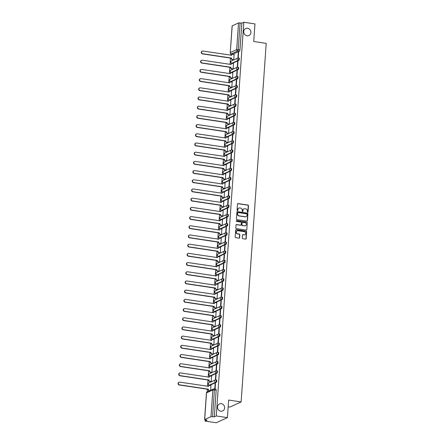 <?xml version="1.0" encoding="UTF-8"?>
<svg xmlns="http://www.w3.org/2000/svg" width="445" height="445" viewBox="0 0 445 445"><rect width="100%" height="100%" fill="white"/><g stroke="black" fill="none" stroke-linecap="round" stroke-linejoin="round"><path stroke-width="0.67" d="M247.626 212.22A0.417 0.378 65.4 0 0 248.043 211.87L248.471 205.724A0.595 0.54 65.4 0 0 247.96 205.062L238.069 203.576A0.595 0.54 65.4 0 0 237.48 204.071L237.052 210.218A0.417 0.378 65.4 0 0 237.608 210.657A0.417 0.378 65.4 0 0 237.819 210.335L237.875 209.539A1.897 1.736 65.4 0 1 239.76 207.954L240.589 208.076A1.897 1.736 65.4 0 1 242.219 210.19L242.163 210.986A0.417 0.378 65.4 0 0 242.72 211.425A0.417 0.378 65.4 0 0 242.931 211.102L242.987 210.307A1.897 1.736 65.4 0 1 244.872 208.722L245.696 208.844A1.897 1.736 65.4 0 1 247.325 210.963L247.27 211.759A0.417 0.378 65.4 0 0 247.626 212.22M247.709 212.22A0.417 0.378 65.4 0 0 247.815 211.976L248.249 205.824A0.595 0.54 65.4 0 0 247.737 205.167L237.847 203.677A0.595 0.54 65.4 0 0 237.68 203.677M237.485 210.685A0.417 0.378 65.4 0 0 237.597 210.435L237.875 209.539M242.597 211.453A0.417 0.378 65.4 0 0 242.709 211.208L242.987 210.307M221.326 403.676A3.866 3.532 65.4 0 0 219.452 403.932A3.866 3.532 65.4 0 0 217.538 407.932A3.866 3.532 65.4 0 0 220.798 411.224A3.866 3.532 65.4 0 0 222.667 410.969A3.866 3.532 65.4 0 0 224.586 406.969A3.866 3.532 65.4 0 0 221.326 403.676M247.576 28.241A3.866 3.532 65.4 0 0 245.707 28.497A3.866 3.532 65.4 0 0 243.788 32.496A3.866 3.532 65.4 0 0 247.047 35.784A3.866 3.532 65.4 0 0 248.922 35.528A3.866 3.532 65.4 0 0 250.841 31.528A3.866 3.532 65.4 0 0 247.576 28.241M242.297 238.042A0.595 0.54 65.4 0 0 242.803 238.704L245.579 239.121A0.595 0.54 65.4 0 0 246.168 238.626L246.647 231.795A0.595 0.54 65.4 0 0 246.141 231.133L236.245 229.648A0.595 0.54 65.4 0 0 235.655 230.143L235.177 236.968A0.595 0.54 65.4 0 0 235.689 237.63L239.043 238.136A0.595 0.54 65.4 0 0 239.633 237.641L239.833 234.715A0.595 0.54 65.4 0 0 239.327 234.053L237.663 233.803A1.585 1.452 65.4 0 1 237.113 230.816A1.585 1.452 65.4 0 1 237.88 230.71L244.394 231.689A1.585 1.452 65.4 0 1 244.945 234.682A1.585 1.452 65.4 0 1 244.177 234.788L243.092 234.621A0.595 0.54 65.4 0 0 242.503 235.116L242.297 238.042M243.81 22.25L254.952 23.924L253.722 41.496L266.21 43.371L241.134 401.946L228.647 400.072L227.423 417.638L216.281 415.964L243.81 22.25L241.83 23.157L240.094 22.895L238.231 49.601A1.207 0.423 98.6 0 1 237.697 50.986L231.372 53.878A1.207 0.423 98.6 0 1 231.278 53.895A1.207 0.423 98.6 0 1 231.161 53.823M246.841 221.12A0.595 0.54 65.4 0 0 247.431 220.625L247.904 213.795A0.595 0.54 65.4 0 0 247.398 213.133L237.508 211.648A0.595 0.54 65.4 0 0 236.918 212.143L236.44 218.973A0.595 0.54 65.4 0 0 236.946 219.635L246.841 221.12M247.275 222.795L246.803 229.626A0.595 0.54 65.4 0 1 246.207 230.121L236.317 228.63A0.595 0.54 65.4 0 1 235.811 227.974L236.011 225.048A0.595 0.54 65.4 0 1 236.601 224.553L240.617 225.153A0.595 0.54 65.4 0 0 241.207 224.658L241.34 222.722A0.595 0.54 65.4 0 0 240.834 222.061L236.657 221.432A0.417 0.378 65.4 0 1 236.512 220.648A0.417 0.378 65.4 0 1 236.712 220.62L246.769 222.133A0.595 0.54 65.4 0 1 247.275 222.795L246.803 229.626M227.423 417.638L216.242 422.75L205.101 421.076L205.184 419.88M230.794 53.706L230.688 55.208M230.482 58.095L230.043 64.403M229.843 67.29L229.403 73.603M229.197 76.49L228.758 82.798M228.558 85.685L228.113 91.998M227.912 94.885L227.473 101.193M227.267 104.08L226.828 110.388M226.627 113.275L226.182 119.588M225.982 122.475L225.543 128.783M225.337 131.67L224.897 137.983M224.697 140.87L224.258 147.178M224.052 150.065L223.613 156.379M223.412 159.266L222.967 165.573M222.767 168.46L222.328 174.774M222.122 177.661L221.682 183.969M221.482 186.856L221.037 193.163M220.837 196.05L220.397 202.364M220.197 205.251L219.752 211.559M219.552 214.446L219.112 220.759M218.907 223.646L218.467 229.954M218.267 232.841L217.822 239.154M217.622 242.041L217.182 248.349M216.976 251.236L216.537 257.549M216.337 260.436L215.892 266.744M215.691 269.631L215.252 275.939M215.052 278.826L214.607 285.139M214.407 288.026L213.967 294.334M213.761 297.221L213.322 303.534M213.122 306.421L212.677 312.729M212.476 315.616L212.037 321.93M211.831 324.817L211.392 331.125M211.191 334.011L210.752 340.325M210.546 343.206L210.107 349.52M209.907 352.407L209.462 358.714M209.261 361.601L208.822 367.915M208.616 370.802L208.177 377.11M207.976 379.997L207.531 386.31M207.331 389.197L207.142 391.906A1.207 1.207 0 0 0 206.452 392.913L204.589 419.618L207.081 420.169L205.101 421.076M228.179 406.791L229.959 407.058L241.134 401.946M216.281 415.964L214.301 416.87L210.997 416.642L204.589 419.618M241.83 23.157L239.966 49.862A1.207 0.423 98.6 0 1 239.432 51.247L233.108 54.14L231.372 53.878A1.207 1.101 65.4 0 1 230.338 52.527L236.662 49.634L238.531 22.929L240.094 22.895M232.201 25.821L230.249 52.616L232.118 25.905L238.531 22.929M233.447 59.819L233.781 59.708L234.081 54.435M238.286 52.51L237.914 57.817L238.247 57.666L238.62 52.36L238.286 52.51L238.609 52.56M237.641 61.71L237.274 67.017L237.608 66.861L237.98 61.555L237.641 61.71L237.964 61.76M232.802 69.02L233.136 68.908L233.436 63.635M237.001 70.905L236.629 76.212L236.963 76.062L237.335 70.755L237.001 70.905L237.319 70.955M232.162 78.214L232.496 78.103L232.791 72.83M236.356 80.106L235.984 85.412L236.323 85.256L236.69 79.95L236.356 80.106L236.679 80.156M231.517 87.409L231.851 87.303L232.151 82.03M235.711 89.3L235.344 94.607L235.678 94.457L236.05 89.15L235.711 89.3L236.034 89.35M230.877 96.61L231.205 96.498L231.506 91.225M235.071 98.501L234.699 103.807L235.032 103.652L235.405 98.345L235.071 98.501L235.394 98.545M230.232 105.804L230.566 105.699L230.866 100.42M234.426 107.696L234.053 113.002L234.393 112.846L234.76 107.545L234.426 107.696L234.749 107.746M229.587 115.005L229.92 114.893L230.221 109.62M233.786 116.896L233.414 122.197L233.747 122.047L234.12 116.74L233.786 116.896L234.103 116.94M228.947 124.2L229.275 124.088L229.576 118.815M233.141 126.091L232.768 131.397L233.102 131.242L233.475 125.935L233.141 126.091L233.464 126.141M228.302 133.4L228.635 133.289L228.936 128.015M232.496 135.286L232.129 140.592L232.462 140.442L232.835 135.135L232.496 135.286L232.818 135.336M227.656 142.595L227.99 142.483L228.291 137.21M231.856 144.486L231.483 149.793L231.817 149.637L232.19 144.33L231.856 144.486L232.173 144.536M227.017 151.795L227.351 151.684L227.645 146.411M231.211 153.681L230.838 158.987L231.178 158.837L231.545 153.531L231.211 153.681L231.534 153.731M226.371 160.99L226.705 160.879L227.006 155.605M230.566 162.881L230.198 168.188L230.532 168.032L230.905 162.725L230.566 162.881L230.888 162.926M225.732 170.185L226.06 170.079L226.36 164.806M229.926 172.076L229.553 177.383L229.887 177.232L230.26 171.926L229.926 172.076L230.249 172.126M225.087 179.385L225.42 179.274L225.721 174.001M229.281 181.276L228.908 186.583L229.247 186.427L229.614 181.121L229.281 181.276L229.603 181.321M224.441 188.58L224.775 188.469L225.075 183.195M228.641 190.471L228.268 195.778L228.602 195.622L228.975 190.321L228.641 190.471L228.958 190.521M223.802 197.78L224.13 197.669L224.43 192.396M227.996 199.672L227.623 204.973L227.962 204.822L228.33 199.516L227.996 199.672L228.318 199.716M223.156 206.975L223.49 206.864L223.791 201.591M227.351 208.866L226.983 214.173L227.317 214.017L227.69 208.711L227.351 208.866L227.673 208.916M222.517 216.175L222.845 216.064L223.145 210.791M226.711 218.061L226.338 223.368L226.672 223.218L227.045 217.911L226.711 218.061L227.028 218.111M221.871 225.37L222.205 225.259L222.5 219.986M226.066 227.262L225.693 232.568L226.032 232.412L226.399 227.106L226.066 227.262L226.388 227.312M221.226 234.571L221.56 234.459L221.86 229.186M225.42 236.456L225.053 241.763L225.387 241.613L225.76 236.306L225.42 236.456L225.743 236.506M220.587 243.765L220.915 243.654L221.215 238.381M224.781 245.657L224.408 250.963L224.742 250.808L225.114 245.501L224.781 245.657L225.103 245.701M219.941 252.96L220.275 252.855L220.575 247.581M224.135 254.852L223.768 260.158L224.102 260.008L224.475 254.701L224.135 254.852L224.458 254.902M219.296 262.161L219.63 262.049L219.93 256.776M223.496 264.052L223.123 269.358L223.457 269.203L223.829 263.896L223.496 264.052L223.813 264.096M218.656 271.355L218.99 271.244L219.285 265.971M222.85 273.247L222.478 278.553L222.817 278.398L223.184 273.096L222.85 273.247L223.173 273.297M218.011 280.556L218.345 280.445L218.645 275.171M222.205 282.447L221.838 287.748L222.172 287.598L222.544 282.291L222.205 282.447L222.528 282.492M217.371 289.751L217.7 289.639L218 284.366M221.566 291.642L221.193 296.949L221.527 296.793L221.899 291.486L221.566 291.642L221.883 291.692M216.726 298.951L217.06 298.84L217.36 293.567M220.92 300.837L220.548 306.143L220.887 305.993L221.254 300.686L220.92 300.837L221.243 300.887M216.081 308.146L216.415 308.035L216.715 302.761M220.281 310.037L219.908 315.344L220.242 315.188L220.614 309.881L220.281 310.037L220.598 310.087M215.441 317.346L215.769 317.235L216.07 311.962M219.635 319.232L219.263 324.539L219.596 324.388L219.969 319.082L219.635 319.232L219.958 319.282M214.796 326.541L215.13 326.43L215.43 321.156M218.99 328.432L218.623 333.739L218.957 333.583L219.329 328.276L218.99 328.432L219.313 328.477M214.151 335.736L214.484 335.63L214.785 330.357M218.35 337.627L217.978 342.934L218.311 342.784L218.684 337.477L218.35 337.627L218.667 337.677M213.511 344.936L213.845 344.825L214.14 339.552M217.705 346.827L217.332 352.134L217.672 351.978L218.039 346.672L217.705 346.827L218.028 346.872M212.866 354.131L213.2 354.02L213.5 348.747M217.06 356.022L216.693 361.329L217.027 361.173L217.399 355.872L217.06 356.022L217.383 356.072M212.226 363.331L212.554 363.22L212.855 357.947M216.42 365.223L216.047 370.524L216.381 370.374L216.754 365.067L216.42 365.223L216.743 365.267M211.581 372.526L211.915 372.415L212.215 367.142M215.775 374.417L215.402 379.724L215.742 379.568L216.109 374.262L215.775 374.417L216.098 374.468M210.936 381.727L211.269 381.615L211.57 376.342M215.135 383.612L214.763 388.919L215.096 388.769L215.469 383.462L215.135 383.612L215.452 383.662M210.663 390.293L210.924 385.537M216.448 379.991A1.207 0.423 -81.4 0 1 216.543 379.974A1.207 0.423 -81.4 0 1 216.798 381.098A1.207 0.423 -81.4 0 1 216.281 382.35L209.957 385.242L209.339 385.147A1.207 0.423 98.6 0 1 209.245 385.164A1.207 0.423 98.6 0 1 209.128 385.092M217.088 370.791A1.207 0.423 -81.4 0 1 217.188 370.774A1.207 0.423 -81.4 0 1 217.444 371.898A1.207 0.423 -81.4 0 1 216.926 373.149L210.602 376.042L209.984 375.947A1.207 0.423 98.6 0 1 209.884 375.964A1.207 0.423 98.6 0 1 209.773 375.897M217.733 361.596A1.207 0.423 -81.4 0 1 217.828 361.579A1.207 0.423 -81.4 0 1 218.083 362.703A1.207 0.423 -81.4 0 1 217.566 363.954L211.242 366.847L210.624 366.752A1.207 0.423 98.6 0 1 210.53 366.769A1.207 0.423 98.6 0 1 210.418 366.697M218.378 352.396A1.207 0.423 -81.4 0 1 218.473 352.379A1.207 0.423 -81.4 0 1 218.729 353.502A1.207 0.423 -81.4 0 1 218.211 354.754L211.887 357.647L211.269 357.558A1.207 0.423 98.6 0 1 211.175 357.569A1.207 0.423 98.6 0 1 211.058 357.502M219.018 343.201A1.207 0.423 -81.4 0 1 219.118 343.184A1.207 0.423 -81.4 0 1 219.374 344.308A1.207 0.423 -81.4 0 1 218.857 345.559L212.526 348.452L211.915 348.357A1.207 0.423 98.6 0 1 211.814 348.374A1.207 0.423 98.6 0 1 211.703 348.307M219.663 334A1.207 0.423 -81.4 0 1 219.758 333.989A1.207 0.423 -81.4 0 1 220.014 335.113A1.207 0.423 -81.4 0 1 219.496 336.359L213.172 339.251L212.554 339.162A1.207 0.423 98.6 0 1 212.46 339.179A1.207 0.423 98.6 0 1 212.348 339.107M220.303 324.805A1.207 0.423 -81.4 0 1 220.403 324.789A1.207 0.423 -81.4 0 1 220.659 325.912A1.207 0.423 -81.4 0 1 220.142 327.164L213.817 330.057L213.2 329.962A1.207 0.423 98.6 0 1 213.099 329.979A1.207 0.423 98.6 0 1 212.988 329.912M220.948 315.611A1.207 0.423 -81.4 0 1 221.048 315.594A1.207 0.423 -81.4 0 1 221.298 316.718A1.207 0.423 -81.4 0 1 220.781 317.969L214.457 320.856L213.845 320.767A1.207 0.423 98.6 0 1 213.745 320.784A1.207 0.423 98.6 0 1 213.633 320.712M221.593 306.41A1.207 0.423 -81.4 0 1 221.688 306.394A1.207 0.423 -81.4 0 1 221.944 307.517A1.207 0.423 -81.4 0 1 221.426 308.769L215.102 311.661L214.484 311.567A1.207 0.423 98.6 0 1 214.39 311.583A1.207 0.423 98.6 0 1 214.273 311.517M222.233 297.216A1.207 0.423 -81.4 0 1 222.333 297.199A1.207 0.423 -81.4 0 1 222.589 298.322A1.207 0.423 -81.4 0 1 222.072 299.574L215.742 302.466L215.13 302.372A1.207 0.423 98.6 0 1 215.03 302.389A1.207 0.423 98.6 0 1 214.918 302.316M222.878 288.015A1.207 0.423 -81.4 0 1 222.973 287.998A1.207 0.423 -81.4 0 1 223.229 289.122A1.207 0.423 -81.4 0 1 222.711 290.374L216.387 293.266L215.769 293.172A1.207 0.423 98.6 0 1 215.675 293.188A1.207 0.423 98.6 0 1 215.564 293.122M223.523 278.82A1.207 0.423 -81.4 0 1 223.618 278.804A1.207 0.423 -81.4 0 1 223.874 279.927A1.207 0.423 -81.4 0 1 223.357 281.179L217.032 284.071L216.415 283.977A1.207 0.423 98.6 0 1 216.32 283.993A1.207 0.423 98.6 0 1 216.203 283.927M224.163 269.62A1.207 0.423 -81.4 0 1 224.263 269.603A1.207 0.423 -81.4 0 1 224.519 270.732A1.207 0.423 -81.4 0 1 224.002 271.978L217.672 274.871L217.06 274.782A1.207 0.423 98.6 0 1 216.96 274.793A1.207 0.423 98.6 0 1 216.849 274.726M224.808 260.425A1.207 0.423 -81.4 0 1 224.903 260.408A1.207 0.423 -81.4 0 1 225.159 261.532A1.207 0.423 -81.4 0 1 224.642 262.784L218.317 265.676L217.7 265.582A1.207 0.423 98.6 0 1 217.605 265.598A1.207 0.423 98.6 0 1 217.488 265.531M225.448 251.225A1.207 0.423 -81.4 0 1 225.548 251.214A1.207 0.423 -81.4 0 1 225.804 252.337A1.207 0.423 -81.4 0 1 225.287 253.583L218.962 256.476L218.345 256.387A1.207 0.423 98.6 0 1 218.245 256.403A1.207 0.423 98.6 0 1 218.133 256.331M226.093 242.03A1.207 0.423 -81.4 0 1 226.194 242.013A1.207 0.423 -81.4 0 1 226.444 243.137A1.207 0.423 -81.4 0 1 225.927 244.388L219.602 247.281L218.985 247.186A1.207 0.423 98.6 0 1 218.89 247.203A1.207 0.423 98.6 0 1 218.779 247.136M226.739 232.835A1.207 0.423 -81.4 0 1 226.833 232.818A1.207 0.423 -81.4 0 1 227.089 233.942A1.207 0.423 -81.4 0 1 226.572 235.194L220.247 238.081L219.63 237.992A1.207 0.423 98.6 0 1 219.535 238.008A1.207 0.423 98.6 0 1 219.418 237.936M227.378 223.635A1.207 0.423 -81.4 0 1 227.478 223.618A1.207 0.423 -81.4 0 1 227.734 224.742A1.207 0.423 -81.4 0 1 227.217 225.993L220.887 228.886L220.275 228.791A1.207 0.423 98.6 0 1 220.175 228.808A1.207 0.423 98.6 0 1 220.064 228.741M228.024 214.44A1.207 0.423 -81.4 0 1 228.118 214.423A1.207 0.423 -81.4 0 1 228.374 215.547A1.207 0.423 -81.4 0 1 227.857 216.798L221.532 219.691L220.915 219.596A1.207 0.423 98.6 0 1 220.82 219.613A1.207 0.423 98.6 0 1 220.709 219.541M228.669 205.24A1.207 0.423 -81.4 0 1 228.763 205.223A1.207 0.423 -81.4 0 1 229.019 206.346A1.207 0.423 -81.4 0 1 228.502 207.598L222.177 210.491L221.56 210.402A1.207 0.423 98.6 0 1 221.46 210.413A1.207 0.423 98.6 0 1 221.349 210.346M229.309 196.045A1.207 0.423 -81.4 0 1 229.409 196.028A1.207 0.423 -81.4 0 1 229.665 197.152A1.207 0.423 -81.4 0 1 229.142 198.403L222.817 201.296L222.205 201.201A1.207 0.423 98.6 0 1 222.105 201.218A1.207 0.423 98.6 0 1 221.994 201.151M229.954 186.844A1.207 0.423 -81.4 0 1 230.048 186.828A1.207 0.423 -81.4 0 1 230.304 187.957A1.207 0.423 -81.4 0 1 229.787 189.203L223.462 192.095L222.845 192.006A1.207 0.423 98.6 0 1 222.75 192.018A1.207 0.423 98.6 0 1 222.634 191.951M230.593 177.65A1.207 0.423 -81.4 0 1 230.694 177.633A1.207 0.423 -81.4 0 1 230.949 178.757A1.207 0.423 -81.4 0 1 230.432 180.008L224.108 182.901L223.49 182.806A1.207 0.423 98.6 0 1 223.39 182.823A1.207 0.423 98.6 0 1 223.279 182.756M231.239 168.449A1.207 0.423 -81.4 0 1 231.333 168.438A1.207 0.423 -81.4 0 1 231.589 169.562A1.207 0.423 -81.4 0 1 231.072 170.808L224.747 173.7L224.13 173.611A1.207 0.423 98.6 0 1 224.035 173.628A1.207 0.423 98.6 0 1 223.924 173.556M231.884 159.254A1.207 0.423 -81.4 0 1 231.979 159.238A1.207 0.423 -81.4 0 1 232.234 160.361A1.207 0.423 -81.4 0 1 231.717 161.613L225.393 164.505L224.775 164.411A1.207 0.423 98.6 0 1 224.681 164.428A1.207 0.423 98.6 0 1 224.564 164.361M232.524 150.06A1.207 0.423 -81.4 0 1 232.624 150.043A1.207 0.423 -81.4 0 1 232.88 151.167A1.207 0.423 -81.4 0 1 232.362 152.418L226.032 155.311L225.42 155.216A1.207 0.423 98.6 0 1 225.32 155.233A1.207 0.423 98.6 0 1 225.209 155.16M233.169 140.859A1.207 0.423 -81.4 0 1 233.263 140.843A1.207 0.423 -81.4 0 1 233.519 141.966A1.207 0.423 -81.4 0 1 233.002 143.218L226.677 146.11L226.06 146.016A1.207 0.423 98.6 0 1 225.965 146.032A1.207 0.423 98.6 0 1 225.854 145.966M233.809 131.664A1.207 0.423 -81.4 0 1 233.909 131.648A1.207 0.423 -81.4 0 1 234.165 132.771A1.207 0.423 -81.4 0 1 233.647 134.023L227.323 136.915L226.705 136.821A1.207 0.423 98.6 0 1 226.605 136.838A1.207 0.423 98.6 0 1 226.494 136.765M234.454 122.464A1.207 0.423 -81.4 0 1 234.554 122.447A1.207 0.423 -81.4 0 1 234.804 123.571A1.207 0.423 -81.4 0 1 234.287 124.823L227.962 127.715L227.351 127.626A1.207 0.423 98.6 0 1 227.25 127.637A1.207 0.423 98.6 0 1 227.139 127.57M235.099 113.269A1.207 0.423 -81.4 0 1 235.194 113.252A1.207 0.423 -81.4 0 1 235.45 114.376A1.207 0.423 -81.4 0 1 234.932 115.628L228.608 118.52L227.99 118.426A1.207 0.423 98.6 0 1 227.896 118.442A1.207 0.423 98.6 0 1 227.779 118.376M235.739 104.069A1.207 0.423 -81.4 0 1 235.839 104.058A1.207 0.423 -81.4 0 1 236.095 105.181A1.207 0.423 -81.4 0 1 235.577 106.427L229.253 109.32L228.635 109.231A1.207 0.423 98.6 0 1 228.535 109.248A1.207 0.423 98.6 0 1 228.424 109.175M236.384 94.874A1.207 0.423 -81.4 0 1 236.479 94.857A1.207 0.423 -81.4 0 1 236.734 95.981A1.207 0.423 -81.4 0 1 236.217 97.233L229.893 100.125L229.275 100.03A1.207 0.423 98.6 0 1 229.181 100.047A1.207 0.423 98.6 0 1 229.069 99.98M237.029 85.674A1.207 0.423 -81.4 0 1 237.124 85.663A1.207 0.423 -81.4 0 1 237.38 86.786A1.207 0.423 -81.4 0 1 236.862 88.032L230.538 90.925L229.92 90.836A1.207 0.423 98.6 0 1 229.826 90.852A1.207 0.423 98.6 0 1 229.709 90.78M237.669 76.479A1.207 0.423 -81.4 0 1 237.769 76.462A1.207 0.423 -81.4 0 1 238.025 77.586A1.207 0.423 -81.4 0 1 237.508 78.837L231.178 81.73L230.566 81.635A1.207 0.423 98.6 0 1 230.465 81.652A1.207 0.423 98.6 0 1 230.354 81.585M238.314 67.284A1.207 0.423 -81.4 0 1 238.409 67.267A1.207 0.423 -81.4 0 1 238.665 68.391A1.207 0.423 -81.4 0 1 238.147 69.642L231.823 72.535L231.205 72.44A1.207 0.423 98.6 0 1 231.111 72.457A1.207 0.423 98.6 0 1 230.994 72.385M238.954 58.084A1.207 0.423 -81.4 0 1 239.054 58.067A1.207 0.423 -81.4 0 1 239.31 59.191A1.207 0.423 -81.4 0 1 238.793 60.442L232.468 63.335L231.851 63.24A1.207 0.423 98.6 0 1 231.75 63.257A1.207 0.423 98.6 0 1 231.639 63.19M214.301 416.87L216.17 390.159A1.207 0.423 -81.4 0 0 215.903 389.169A1.207 0.423 -81.4 0 0 215.803 389.186M243.843 208.9A1.897 1.736 65.4 0 0 242.764 210.413M238.737 208.132A1.897 1.736 65.4 0 0 237.652 209.639M247.008 221.12A0.595 0.54 65.4 0 0 247.203 220.726L247.681 213.9A0.595 0.54 65.4 0 0 247.175 213.238L237.28 211.748A0.595 0.54 65.4 0 0 237.113 211.753M247.092 214.318A0.417 0.378 65.4 0 0 246.736 213.856L238.053 212.549A0.417 0.378 65.4 0 0 237.641 212.894L237.58 213.734A1.897 1.736 65.4 0 0 239.21 215.853L245.145 216.743A1.897 1.736 65.4 0 0 247.036 215.158L247.092 214.318M237.752 212.649A0.417 0.378 65.4 0 0 237.419 212.999L237.641 212.894M245.952 216.665A1.897 1.736 65.4 0 1 244.922 216.849L238.987 215.953A1.897 1.736 65.4 0 1 237.357 213.839L237.419 212.999M246.38 230.121A0.595 0.54 65.4 0 0 246.575 229.726M240.784 225.153A0.595 0.54 65.4 0 1 240.389 225.259L236.378 224.653A0.595 0.54 65.4 0 0 236.212 224.658M247.053 222.901A0.595 0.54 65.4 0 0 246.547 222.239L236.49 220.726A0.417 0.378 65.4 0 0 236.406 220.72M244.778 225.782A1.585 1.452 65.4 0 0 246.33 224.035A1.585 1.452 65.4 0 0 244.995 222.684L242.697 222.339A0.595 0.54 65.4 0 0 242.108 222.839L241.974 224.775A0.595 0.54 65.4 0 0 242.486 225.437L244.555 225.882A1.585 1.452 65.4 0 0 245.434 225.721M242.308 222.444A0.595 0.54 65.4 0 0 241.885 222.939L242.108 222.839M244.555 225.882L242.258 225.537A0.595 0.54 65.4 0 1 241.752 224.875L241.885 222.939M244.828 234.726A1.585 1.452 65.4 0 1 243.955 234.888L242.864 234.726A0.595 0.54 65.4 0 0 242.697 234.726M237.001 230.872A1.585 1.452 65.4 0 0 237.441 233.909L237.663 233.803M239.21 238.131A0.595 0.54 65.4 0 0 239.41 237.741L239.61 234.821A0.595 0.54 65.4 0 0 239.104 234.159L237.441 233.909M245.751 239.115A0.595 0.54 65.4 0 0 245.946 238.726L246.424 231.895A0.595 0.54 65.4 0 0 245.918 231.233L236.022 229.748A0.595 0.54 65.4 0 0 235.856 229.748M233.514 59.83L232.296 59.647A1.207 1.101 -114.6 0 1 231.255 58.301L231.545 58.167A1.207 1.101 65.4 0 0 232.585 59.513L233.781 59.691M234.148 54.446L232.952 54.268A1.207 1.101 65.4 0 0 231.75 55.275L202.909 51.03A1.391 1.268 65.4 0 0 201.546 52.56A1.391 1.268 65.4 0 0 202.72 53.739L231.55 58.078M231.261 58.212L202.431 53.873A1.391 1.268 -114.6 0 1 201.947 51.253L202.236 51.119M231.467 55.325A1.207 1.101 -114.6 0 1 232.073 54.479L232.368 54.346M232.874 69.025L231.65 68.842A1.207 1.101 -114.6 0 1 230.61 67.495L230.905 67.362A1.207 1.101 65.4 0 0 231.94 68.708L233.136 68.892M233.503 63.646L232.307 63.463A1.207 1.101 65.4 0 0 231.105 64.475L202.264 60.225A1.391 1.268 65.4 0 0 200.901 61.755A1.391 1.268 65.4 0 0 202.075 62.94L230.911 67.273M230.621 67.406L201.785 63.073A1.391 1.268 -114.6 0 1 201.301 60.453L201.591 60.32M230.821 64.519A1.207 1.101 -114.6 0 1 231.433 63.674L231.723 63.546M232.229 78.225L231.005 78.042A1.207 1.101 -114.6 0 1 229.97 76.696L230.26 76.562A1.207 1.101 65.4 0 0 231.3 77.908L232.496 78.086M232.863 72.841L231.661 72.663A1.207 1.101 65.4 0 0 230.46 73.67L201.624 69.426A1.391 1.268 65.4 0 0 200.261 70.95A1.391 1.268 65.4 0 0 201.435 72.135L230.265 76.473M229.976 76.607L201.14 72.268A1.391 1.268 -114.6 0 1 200.656 69.648L200.951 69.515M230.182 73.72A1.207 1.101 -114.6 0 1 230.788 72.874L231.077 72.741M231.584 87.42L230.365 87.237A1.207 1.101 -114.6 0 1 229.325 85.891L229.614 85.757A1.207 1.101 65.4 0 0 230.655 87.103L231.851 87.287M232.218 82.036L231.022 81.858A1.207 1.101 65.4 0 0 229.82 82.87L200.979 78.62A1.391 1.268 65.4 0 0 199.616 80.15A1.391 1.268 65.4 0 0 200.79 81.335L229.626 85.668M229.331 85.802L200.5 81.463A1.391 1.268 -114.6 0 1 200.016 78.843L200.306 78.715M229.537 82.915A1.207 1.101 -114.6 0 1 230.143 82.069L230.438 81.936M230.944 96.621L229.72 96.437A1.207 1.101 -114.6 0 1 228.686 95.085L228.975 94.957A1.207 1.101 65.4 0 0 230.009 96.304L231.211 96.482M231.572 91.236L230.377 91.058A1.207 1.101 65.4 0 0 229.175 92.065L200.333 87.815A1.391 1.268 65.4 0 0 198.976 89.345A1.391 1.268 65.4 0 0 200.144 90.53L228.98 94.868M228.691 95.002L199.855 90.663A1.391 1.268 -114.6 0 1 199.371 88.043L199.66 87.91M228.897 92.115A1.207 1.101 -114.6 0 1 229.503 91.27L229.792 91.136M230.299 105.815L229.075 105.632A1.207 1.101 -114.6 0 1 228.04 104.286L228.33 104.152A1.207 1.101 65.4 0 0 229.37 105.498L230.566 105.682M230.933 100.431L229.737 100.253A1.207 1.101 65.4 0 0 228.53 101.265L199.694 97.016A1.391 1.268 65.4 0 0 198.331 98.545A1.391 1.268 65.4 0 0 199.505 99.725L228.335 104.063M228.046 104.197L199.21 99.858A1.391 1.268 -114.6 0 1 198.731 97.238L199.021 97.105M228.252 101.31A1.207 1.101 -114.6 0 1 228.858 100.464L229.147 100.331M229.659 115.016L228.435 114.832A1.207 1.101 -114.6 0 1 227.395 113.481L227.69 113.347A1.207 1.101 65.4 0 0 228.724 114.699L229.92 114.877M230.288 109.631L229.092 109.448A1.207 1.101 65.4 0 0 227.89 110.46L199.048 106.21A1.391 1.268 65.4 0 0 197.686 107.74A1.391 1.268 65.4 0 0 198.859 108.925L227.695 113.264M227.401 113.392L198.57 109.058A1.391 1.268 -114.6 0 1 198.086 106.438L198.375 106.305M227.606 110.51A1.207 1.101 -114.6 0 1 228.218 109.665L228.508 109.531M229.014 124.211L227.79 124.027A1.207 1.101 -114.6 0 1 226.755 122.681L227.045 122.547A1.207 1.101 65.4 0 0 228.079 123.894L229.281 124.077M229.648 118.826L228.446 118.648A1.207 1.101 65.4 0 0 227.245 119.661L198.409 115.411A1.391 1.268 65.4 0 0 197.046 116.94A1.391 1.268 65.4 0 0 198.214 118.12L227.05 122.458M226.761 122.592L197.925 118.253A1.391 1.268 -114.6 0 1 197.441 115.633L197.736 115.5M226.967 119.705A1.207 1.101 -114.6 0 1 227.573 118.86L227.862 118.726M228.368 133.411L227.15 133.222A1.207 1.101 -114.6 0 1 226.11 131.876L226.399 131.742A1.207 1.101 65.4 0 0 227.44 133.094L228.635 133.272M229.003 128.026L227.807 127.843A1.207 1.101 65.4 0 0 226.605 128.855L197.764 124.606A1.391 1.268 65.4 0 0 196.401 126.135A1.391 1.268 65.4 0 0 197.574 127.32L226.405 131.653M226.116 131.787L197.285 127.454A1.391 1.268 -114.6 0 1 196.801 124.834L197.09 124.7M226.321 128.9A1.207 1.101 -114.6 0 1 226.928 128.06L227.223 127.926M227.729 142.606L226.505 142.422A1.207 1.101 -114.6 0 1 225.465 141.076L225.76 140.943A1.207 1.101 65.4 0 0 226.794 142.289L227.99 142.467M228.357 137.221L227.161 137.043A1.207 1.101 65.4 0 0 225.96 138.05L197.118 133.806A1.391 1.268 65.4 0 0 195.761 135.336A1.391 1.268 65.4 0 0 196.929 136.515L225.765 140.854M225.476 140.987L196.64 136.648A1.391 1.268 -114.6 0 1 196.156 134.028L196.445 133.895M225.676 138.1A1.207 1.101 -114.6 0 1 226.288 137.255L226.577 137.121M227.084 151.801L225.86 151.617A1.207 1.101 -114.6 0 1 224.825 150.271L225.114 150.137A1.207 1.101 65.4 0 0 226.155 151.484L227.351 151.667M227.718 146.422L226.522 146.238A1.207 1.101 65.4 0 0 225.315 147.251L196.479 143.001A1.391 1.268 65.4 0 0 195.116 144.53A1.391 1.268 65.4 0 0 196.29 145.715L225.12 150.048M224.831 150.182L195.995 145.849A1.391 1.268 -114.6 0 1 195.511 143.229L195.806 143.095M225.037 147.295A1.207 1.101 -114.6 0 1 225.643 146.45L225.932 146.322M226.444 161.001L225.22 160.817A1.207 1.101 -114.6 0 1 224.18 159.471L224.469 159.338A1.207 1.101 65.4 0 0 225.509 160.684L226.705 160.862M227.072 155.617L225.876 155.439A1.207 1.101 65.4 0 0 224.675 156.445L195.833 152.201A1.391 1.268 65.4 0 0 194.471 153.725A1.391 1.268 65.4 0 0 195.644 154.91L224.48 159.249M224.185 159.382L195.355 155.044A1.391 1.268 -114.6 0 1 194.871 152.424L195.16 152.29M224.391 156.495A1.207 1.101 -114.6 0 1 225.003 155.65L225.292 155.516M225.799 170.196L224.575 170.012A1.207 1.101 -114.6 0 1 223.54 168.666L223.829 168.533A1.207 1.101 65.4 0 0 224.864 169.879L226.066 170.062M226.433 164.811L225.231 164.633A1.207 1.101 65.4 0 0 224.03 165.646L195.188 161.396A1.391 1.268 65.4 0 0 193.831 162.926A1.391 1.268 65.4 0 0 194.999 164.11L223.835 168.444M223.546 168.577L194.71 164.238A1.391 1.268 -114.6 0 1 194.226 161.618L194.515 161.49M223.752 165.69A1.207 1.101 -114.6 0 1 224.358 164.845L224.647 164.711M225.153 179.396L223.93 179.213A1.207 1.101 -114.6 0 1 222.895 177.861L223.184 177.733A1.207 1.101 65.4 0 0 224.224 179.079L225.42 179.257M225.787 174.012L224.591 173.828A1.207 1.101 65.4 0 0 223.39 174.84L194.548 170.591A1.391 1.268 65.4 0 0 193.186 172.12A1.391 1.268 65.4 0 0 194.359 173.305L223.19 177.644M222.901 177.778L194.065 173.439A1.391 1.268 -114.6 0 1 193.586 170.819L193.875 170.685M223.106 174.891A1.207 1.101 -114.6 0 1 223.713 174.045L224.007 173.912M224.514 188.591L223.29 188.407A1.207 1.101 -114.6 0 1 222.25 187.061L222.544 186.928A1.207 1.101 65.4 0 0 223.579 188.274L224.775 188.458M225.142 183.207L223.946 183.029A1.207 1.101 65.4 0 0 222.745 184.041L193.903 179.791A1.391 1.268 65.4 0 0 192.54 181.321A1.391 1.268 65.4 0 0 193.714 182.5L222.55 186.839M222.255 186.972L193.425 182.634A1.391 1.268 -114.6 0 1 192.941 180.014L193.23 179.88M222.461 184.085A1.207 1.101 -114.6 0 1 223.073 183.24L223.362 183.106M223.868 197.791L222.645 197.608A1.207 1.101 -114.6 0 1 221.61 196.256L221.899 196.123A1.207 1.101 65.4 0 0 222.934 197.474L224.135 197.652M224.503 192.407L223.301 192.223A1.207 1.101 65.4 0 0 222.1 193.236L193.263 188.986A1.391 1.268 65.4 0 0 191.901 190.516A1.391 1.268 65.4 0 0 193.069 191.7L221.905 196.039M221.616 196.167L192.78 191.834A1.391 1.268 -114.6 0 1 192.296 189.214L192.59 189.081M221.821 193.286A1.207 1.101 -114.6 0 1 222.428 192.44L222.717 192.307M223.223 206.986L222.005 206.803A1.207 1.101 -114.6 0 1 220.965 205.457L221.254 205.323A1.207 1.101 65.4 0 0 222.294 206.669L223.49 206.853M223.857 201.602L222.661 201.424A1.207 1.101 65.4 0 0 221.46 202.436L192.618 198.186A1.391 1.268 65.4 0 0 191.255 199.716A1.391 1.268 65.4 0 0 192.429 200.895L221.26 205.234M220.97 205.368L192.14 201.029A1.391 1.268 -114.6 0 1 191.656 198.409L191.945 198.275M221.176 202.481A1.207 1.101 -114.6 0 1 221.782 201.635L222.077 201.502M222.583 216.187L221.36 215.997A1.207 1.101 -114.6 0 1 220.325 214.651L220.614 214.518A1.207 1.101 65.4 0 0 221.649 215.869L222.845 216.047M223.212 210.802L222.016 210.619A1.207 1.101 65.4 0 0 220.815 211.631L191.973 207.381A1.391 1.268 65.4 0 0 190.616 208.911A1.391 1.268 65.4 0 0 191.784 210.096L220.62 214.429M220.331 214.562L191.495 210.229A1.391 1.268 -114.6 0 1 191.011 207.609L191.3 207.476M220.531 211.675A1.207 1.101 -114.6 0 1 221.143 210.835L221.432 210.702M221.938 225.381L220.714 225.198A1.207 1.101 -114.6 0 1 219.68 223.852L219.969 223.718A1.207 1.101 65.4 0 0 221.009 225.064L222.205 225.242M222.572 219.997L221.376 219.819A1.207 1.101 65.4 0 0 220.169 220.826L191.333 216.582A1.391 1.268 65.4 0 0 189.97 218.111A1.391 1.268 65.4 0 0 191.144 219.29L219.975 223.629M219.685 223.763L190.849 219.424A1.391 1.268 -114.6 0 1 190.371 216.804L190.66 216.671M219.891 220.876A1.207 1.101 -114.6 0 1 220.498 220.03L220.787 219.897M221.298 234.576L220.075 234.393A1.207 1.101 -114.6 0 1 219.035 233.047L219.329 232.913A1.207 1.101 65.4 0 0 220.364 234.259L221.56 234.443M221.927 229.197L220.731 229.014A1.207 1.101 65.4 0 0 219.53 230.026L190.688 225.776A1.391 1.268 65.4 0 0 189.325 227.306A1.391 1.268 65.4 0 0 190.499 228.491L219.335 232.824M219.04 232.958L190.21 228.624A1.391 1.268 -114.6 0 1 189.726 225.999L190.015 225.871M219.246 230.071A1.207 1.101 -114.6 0 1 219.858 229.225L220.147 229.097M220.653 243.777L219.43 243.593A1.207 1.101 -114.6 0 1 218.395 242.247L218.684 242.113A1.207 1.101 65.4 0 0 219.719 243.46L220.92 243.638M221.287 238.392L220.086 238.214A1.207 1.101 65.4 0 0 218.884 239.221L190.043 234.977A1.391 1.268 65.4 0 0 188.686 236.501A1.391 1.268 65.4 0 0 189.854 237.686L218.69 242.024M218.4 242.158L189.564 237.819A1.391 1.268 -114.6 0 1 189.081 235.199L189.375 235.066M218.606 239.271A1.207 1.101 -114.6 0 1 219.213 238.425L219.502 238.292M220.008 252.971L218.79 252.788A1.207 1.101 -114.6 0 1 217.75 251.442L218.039 251.308A1.207 1.101 65.4 0 0 219.079 252.654L220.275 252.838M220.642 247.587L219.446 247.409A1.207 1.101 65.4 0 0 218.245 248.421L189.403 244.172A1.391 1.268 65.4 0 0 188.04 245.701A1.391 1.268 65.4 0 0 189.214 246.88L218.044 251.219M217.755 251.353L188.925 247.014A1.391 1.268 -114.6 0 1 188.441 244.394L188.73 244.261M217.961 248.466A1.207 1.101 -114.6 0 1 218.567 247.62L218.862 247.487M219.368 262.172L218.145 261.988A1.207 1.101 -114.6 0 1 217.104 260.637L217.399 260.509A1.207 1.101 65.4 0 0 218.434 261.855L219.63 262.033M219.997 256.787L218.801 256.604A1.207 1.101 65.4 0 0 217.599 257.616L188.758 253.366A1.391 1.268 65.4 0 0 187.395 254.896A1.391 1.268 65.4 0 0 188.569 256.081L217.405 260.42M217.115 260.553L188.28 256.214A1.391 1.268 -114.6 0 1 187.796 253.594L188.085 253.461M217.316 257.666A1.207 1.101 -114.6 0 1 217.928 256.821L218.217 256.687M218.723 271.367L217.499 271.183A1.207 1.101 -114.6 0 1 216.465 269.837L216.754 269.703A1.207 1.101 65.4 0 0 217.794 271.05L218.99 271.233M219.357 265.982L218.156 265.804A1.207 1.101 65.4 0 0 216.954 266.816L188.118 262.567A1.391 1.268 65.4 0 0 186.755 264.096A1.391 1.268 65.4 0 0 187.923 265.276L216.76 269.614M216.47 269.748L187.634 265.409A1.391 1.268 -114.6 0 1 187.15 262.789L187.445 262.656M216.676 266.861A1.207 1.101 -114.6 0 1 217.282 266.015L217.572 265.882M218.078 280.567L216.86 280.383A1.207 1.101 -114.6 0 1 215.819 279.032L216.109 278.898A1.207 1.101 65.4 0 0 217.149 280.25L218.345 280.428M218.712 275.182L217.516 274.999A1.207 1.101 65.4 0 0 216.315 276.011L187.473 271.762A1.391 1.268 65.4 0 0 186.11 273.291A1.391 1.268 65.4 0 0 187.284 274.476L216.12 278.815M215.825 278.943L186.995 274.61A1.391 1.268 -114.6 0 1 186.511 271.99L186.8 271.856M216.031 276.061A1.207 1.101 -114.6 0 1 216.637 275.216L216.932 275.082M217.438 289.762L216.214 289.578A1.207 1.101 -114.6 0 1 215.18 288.232L215.469 288.099A1.207 1.101 65.4 0 0 216.504 289.445L217.7 289.623M218.067 284.377L216.871 284.199A1.207 1.101 65.4 0 0 215.669 285.212L186.828 280.962A1.391 1.268 65.4 0 0 185.47 282.492A1.391 1.268 65.4 0 0 186.639 283.671L215.475 288.01M215.185 288.143L186.349 283.804A1.391 1.268 -114.6 0 1 185.865 281.184L186.155 281.051M215.386 285.256A1.207 1.101 -114.6 0 1 215.997 284.411L216.287 284.277M216.793 298.962L215.569 298.773A1.207 1.101 -114.6 0 1 214.535 297.427L214.824 297.293A1.207 1.101 65.4 0 0 215.864 298.645L217.06 298.823M217.427 293.578L216.231 293.394A1.207 1.101 65.4 0 0 215.024 294.406L186.188 290.157A1.391 1.268 65.4 0 0 184.825 291.686A1.391 1.268 65.4 0 0 185.999 292.871L214.829 297.204M214.54 297.338L185.704 293.005A1.391 1.268 -114.6 0 1 185.226 290.385L185.515 290.251M214.746 294.451A1.207 1.101 -114.6 0 1 215.352 293.611L215.641 293.478M216.153 308.157L214.929 307.973A1.207 1.101 -114.6 0 1 213.889 306.627L214.184 306.494A1.207 1.101 65.4 0 0 215.219 307.84L216.415 308.018M216.782 302.772L215.586 302.594A1.207 1.101 65.4 0 0 214.384 303.601L185.543 299.357A1.391 1.268 65.4 0 0 184.18 300.887A1.391 1.268 65.4 0 0 185.354 302.066L214.19 306.405M213.895 306.538L185.064 302.2A1.391 1.268 -114.6 0 1 184.58 299.58L184.87 299.446M214.101 303.651A1.207 1.101 -114.6 0 1 214.713 302.806L215.002 302.672M215.508 317.352L214.284 317.168A1.207 1.101 -114.6 0 1 213.25 315.822L213.539 315.689A1.207 1.101 65.4 0 0 214.573 317.035L215.775 317.218M216.142 311.973L214.941 311.789A1.207 1.101 65.4 0 0 213.739 312.802L184.898 308.552A1.391 1.268 65.4 0 0 183.54 310.082A1.391 1.268 65.4 0 0 184.708 311.266L213.544 315.6M213.255 315.733L184.419 311.394A1.391 1.268 -114.6 0 1 183.935 308.774L184.23 308.646M213.461 312.846A1.207 1.101 -114.6 0 1 214.067 312.001L214.357 311.873M214.863 326.552L213.644 326.369A1.207 1.101 -114.6 0 1 212.604 325.022L212.894 324.889A1.207 1.101 65.4 0 0 213.934 326.235L215.13 326.413M215.497 321.168L214.301 320.99A1.207 1.101 65.4 0 0 213.099 321.996L184.258 317.747A1.391 1.268 65.4 0 0 182.895 319.276A1.391 1.268 65.4 0 0 184.069 320.461L212.899 324.8M212.61 324.933L183.779 320.595A1.391 1.268 -114.6 0 1 183.296 317.975L183.585 317.841M212.816 322.047A1.207 1.101 -114.6 0 1 213.422 321.201L213.717 321.068M214.223 335.747L212.999 335.563A1.207 1.101 -114.6 0 1 211.959 334.217L212.254 334.084A1.207 1.101 65.4 0 0 213.288 335.43L214.484 335.613M214.852 330.362L213.656 330.184A1.207 1.101 65.4 0 0 212.454 331.197L183.613 326.947A1.391 1.268 65.4 0 0 182.25 328.477A1.391 1.268 65.4 0 0 183.423 329.656L212.259 333.995M211.97 334.128L183.134 329.79A1.391 1.268 -114.6 0 1 182.65 327.17L182.94 327.036M212.17 331.241A1.207 1.101 -114.6 0 1 212.782 330.396L213.072 330.262M213.578 344.947L212.354 344.764A1.207 1.101 -114.6 0 1 211.319 343.412L211.609 343.284A1.207 1.101 65.4 0 0 212.649 344.63L213.845 344.808M214.212 339.563L213.016 339.379A1.207 1.101 65.4 0 0 211.809 340.392L182.973 336.142A1.391 1.268 65.4 0 0 181.61 337.672A1.391 1.268 65.4 0 0 182.784 338.856L211.614 343.195M211.325 343.323L182.489 338.99A1.391 1.268 -114.6 0 1 182.005 336.37L182.3 336.236M211.531 340.442A1.207 1.101 -114.6 0 1 212.137 339.596L212.426 339.463M212.938 354.142L211.714 353.959A1.207 1.101 -114.6 0 1 210.674 352.612L210.963 352.479A1.207 1.101 65.4 0 0 212.004 353.825L213.2 354.009M213.567 348.758L212.371 348.58A1.207 1.101 65.4 0 0 211.169 349.592L182.328 345.342A1.391 1.268 65.4 0 0 180.965 346.872A1.391 1.268 65.4 0 0 182.138 348.051L210.975 352.39M210.68 352.523L181.849 348.185A1.391 1.268 -114.6 0 1 181.365 345.565L181.655 345.431M210.886 349.636A1.207 1.101 -114.6 0 1 211.492 348.791L211.787 348.657M212.293 363.343L211.069 363.159A1.207 1.101 -114.6 0 1 210.034 361.807L210.324 361.674A1.207 1.101 65.4 0 0 211.358 363.025L212.56 363.203M212.921 357.958L211.725 357.774A1.207 1.101 65.4 0 0 210.524 358.787L181.682 354.537A1.391 1.268 65.4 0 0 180.325 356.067A1.391 1.268 65.4 0 0 181.493 357.252L210.329 361.585M210.04 361.718L181.204 357.385A1.391 1.268 -114.6 0 1 180.72 354.765L181.009 354.632M210.246 358.831A1.207 1.101 -114.6 0 1 210.852 357.991L211.141 357.858M211.648 372.537L210.424 372.354A1.207 1.101 -114.6 0 1 209.389 371.008L209.678 370.874A1.207 1.101 65.4 0 0 210.719 372.22L211.915 372.398M212.282 367.153L211.086 366.975A1.207 1.101 65.4 0 0 209.884 367.982L181.043 363.737A1.391 1.268 65.4 0 0 179.68 365.267A1.391 1.268 65.4 0 0 180.854 366.446L209.684 370.785M209.395 370.919L180.559 366.58A1.391 1.268 -114.6 0 1 180.08 363.96L180.37 363.826M209.601 368.032A1.207 1.101 -114.6 0 1 210.207 367.186L210.496 367.053M211.008 381.732L209.784 381.549A1.207 1.101 -114.6 0 1 208.744 380.202L209.039 380.069A1.207 1.101 65.4 0 0 210.073 381.421L211.269 381.599M211.636 376.353L210.441 376.17A1.207 1.101 65.4 0 0 209.239 377.182L180.397 372.932A1.391 1.268 65.4 0 0 179.035 374.462A1.391 1.268 65.4 0 0 180.208 375.647L209.044 379.98M208.749 380.113L179.919 375.78A1.391 1.268 -114.6 0 1 179.435 373.16L179.724 373.027M208.955 377.226A1.207 1.101 -114.6 0 1 209.567 376.387L209.856 376.253M209.539 390.81L209.139 390.749A1.207 1.101 -114.6 0 1 208.104 389.403L208.393 389.269A1.207 1.101 65.4 0 0 209.428 390.615L209.829 390.677M210.997 385.548L209.795 385.37A1.207 1.101 65.4 0 0 208.594 386.377L179.758 382.133A1.391 1.268 65.4 0 0 178.395 383.662A1.391 1.268 65.4 0 0 179.563 384.842L208.399 389.18M208.11 389.314L179.274 384.975A1.391 1.268 -114.6 0 1 178.79 382.355L179.085 382.222M208.316 386.427A1.207 1.101 -114.6 0 1 208.922 385.581L209.211 385.448M210.997 416.642L212.866 389.937L206.541 392.829L204.672 419.535M239.432 51.247L237.697 50.986A1.207 1.101 65.4 0 1 236.662 49.634L239.966 49.862M216.281 382.35L215.664 382.255L209.339 385.147A1.207 1.101 -114.6 0 1 208.305 383.801A1.207 1.101 65.4 0 1 208.922 382.867A1.207 1.207 0 0 0 209.245 385.164L209.856 385.253M216.926 373.149L216.309 373.06L209.984 375.947A1.207 1.101 -114.6 0 1 208.944 374.601A1.207 1.101 65.4 0 1 209.562 373.672A1.207 1.207 0 0 0 209.884 375.964L210.502 376.058M217.566 363.954L216.954 363.86L210.624 366.752A1.207 1.101 -114.6 0 1 209.589 365.406A1.207 1.101 65.4 0 1 210.207 364.472A1.207 1.207 0 0 0 210.53 366.769L211.147 366.864M218.211 354.754L217.594 354.665L211.269 357.558A1.207 1.101 -114.6 0 1 210.235 356.206A1.207 1.101 65.4 0 1 210.852 355.277A1.207 1.207 0 0 0 211.175 357.569L211.787 357.663M218.857 345.559L218.239 345.465L211.915 348.357A1.207 1.101 -114.6 0 1 210.874 347.011A1.207 1.101 65.4 0 1 211.492 346.082A1.207 1.207 0 0 0 211.814 348.374L212.432 348.468M219.496 336.359L218.879 336.27L212.554 339.162A1.207 1.101 -114.6 0 1 211.52 337.811A1.207 1.101 65.4 0 1 212.137 336.882A1.207 1.207 0 0 0 212.46 339.179L213.077 339.268M220.142 327.164L219.524 327.069L213.2 329.962A1.207 1.101 -114.6 0 1 212.159 328.616A1.207 1.101 65.4 0 1 212.777 327.687A1.207 1.207 0 0 0 213.099 329.979L213.717 330.073M220.781 317.969L220.169 317.875L213.845 320.767A1.207 1.101 -114.6 0 1 212.805 319.421A1.207 1.101 65.4 0 1 213.422 318.486A1.207 1.207 0 0 0 213.745 320.784L214.362 320.873M221.426 308.769L220.809 308.674L214.484 311.567A1.207 1.101 -114.6 0 1 213.45 310.221A1.207 1.101 65.4 0 1 214.067 309.292A1.207 1.207 0 0 0 214.39 311.583L215.002 311.678M222.072 299.574L221.454 299.479L215.13 302.372A1.207 1.101 -114.6 0 1 214.09 301.026A1.207 1.101 65.4 0 1 214.707 300.091A1.207 1.207 0 0 0 215.03 302.389L215.647 302.478M222.711 290.374L222.1 290.285L215.769 293.172A1.207 1.101 -114.6 0 1 214.735 291.825A1.207 1.101 65.4 0 1 215.352 290.897A1.207 1.207 0 0 0 215.675 293.188L216.292 293.283M223.357 281.179L222.739 281.084L216.415 283.977A1.207 1.101 -114.6 0 1 215.38 282.631A1.207 1.101 65.4 0 1 215.992 281.696A1.207 1.207 0 0 0 216.32 283.993L216.932 284.088M224.002 271.978L223.384 271.889L217.06 274.782A1.207 1.101 -114.6 0 1 216.02 273.43A1.207 1.101 65.4 0 1 216.637 272.501A1.207 1.207 0 0 0 216.96 274.793L217.577 274.888M224.642 262.784L224.024 262.689L217.7 265.582A1.207 1.101 -114.6 0 1 216.665 264.235A1.207 1.101 65.4 0 1 217.282 263.307A1.207 1.207 0 0 0 217.605 265.598L218.217 265.693M225.287 253.583L224.669 253.494L218.345 256.387A1.207 1.101 -114.6 0 1 217.305 255.035A1.207 1.101 65.4 0 1 217.922 254.106A1.207 1.207 0 0 0 218.245 256.403L218.862 256.492M225.927 244.388L225.315 244.294L218.985 247.186A1.207 1.101 -114.6 0 1 217.95 245.84A1.207 1.101 65.4 0 1 218.567 244.911A1.207 1.207 0 0 0 218.89 247.203L219.507 247.298M226.572 235.194L225.954 235.099L219.63 237.992A1.207 1.101 -114.6 0 1 218.595 236.645A1.207 1.101 65.4 0 1 219.213 235.711A1.207 1.207 0 0 0 219.535 238.008L220.147 238.097M227.217 225.993L226.6 225.899L220.275 228.791A1.207 1.101 -114.6 0 1 219.235 227.445A1.207 1.101 65.4 0 1 219.852 226.516A1.207 1.207 0 0 0 220.175 228.808L220.792 228.902M227.857 216.798L227.245 216.704L220.915 219.596A1.207 1.101 -114.6 0 1 219.88 218.25A1.207 1.101 65.4 0 1 220.498 217.316A1.207 1.207 0 0 0 220.82 219.613L221.438 219.702M228.502 207.598L227.885 207.509L221.56 210.402A1.207 1.101 -114.6 0 1 220.52 209.05A1.207 1.101 65.4 0 1 221.137 208.121A1.207 1.207 0 0 0 221.46 210.413L222.077 210.507M229.142 198.403L228.53 198.309L222.205 201.201A1.207 1.101 -114.6 0 1 221.165 199.855A1.207 1.101 65.4 0 1 221.782 198.921A1.207 1.207 0 0 0 222.105 201.218L222.722 201.312M229.787 189.203L229.169 189.114L222.845 192.006A1.207 1.101 -114.6 0 1 221.81 190.655A1.207 1.101 65.4 0 1 222.428 189.726A1.207 1.207 0 0 0 222.75 192.018L223.362 192.112M230.432 180.008L229.815 179.913L223.49 182.806A1.207 1.101 -114.6 0 1 222.45 181.46A1.207 1.101 65.4 0 1 223.067 180.531A1.207 1.207 0 0 0 223.39 182.823L224.007 182.917M231.072 170.808L230.46 170.719L224.13 173.611A1.207 1.101 -114.6 0 1 223.095 172.26A1.207 1.101 65.4 0 1 223.713 171.331A1.207 1.207 0 0 0 224.035 173.628L224.653 173.717M231.717 161.613L231.1 161.518L224.775 164.411A1.207 1.101 -114.6 0 1 223.74 163.065A1.207 1.101 65.4 0 1 224.358 162.136A1.207 1.207 0 0 0 224.681 164.428L225.292 164.522M232.362 152.418L231.745 152.323L225.42 155.216A1.207 1.101 -114.6 0 1 224.38 153.87A1.207 1.101 65.4 0 1 224.998 152.935A1.207 1.207 0 0 0 225.32 155.233L225.938 155.322M233.002 143.218L232.385 143.123L226.06 146.016A1.207 1.101 -114.6 0 1 225.025 144.669A1.207 1.101 65.4 0 1 225.643 143.741A1.207 1.207 0 0 0 225.965 146.032L226.583 146.127M233.647 134.023L233.03 133.928L226.705 136.821A1.207 1.101 -114.6 0 1 225.665 135.475A1.207 1.101 65.4 0 1 226.283 134.54A1.207 1.207 0 0 0 226.605 136.838L227.223 136.927M234.287 124.823L233.675 124.734L227.351 127.626A1.207 1.101 -114.6 0 1 226.31 126.274A1.207 1.101 65.4 0 1 226.928 125.345A1.207 1.207 0 0 0 227.25 127.637L227.868 127.732M234.932 115.628L234.315 115.533L227.99 118.426A1.207 1.101 -114.6 0 1 226.956 117.079A1.207 1.101 65.4 0 1 227.573 116.151A1.207 1.207 0 0 0 227.896 118.442L228.508 118.537M235.577 106.427L234.96 106.338L228.635 109.231A1.207 1.101 -114.6 0 1 227.595 107.879A1.207 1.101 65.4 0 1 228.213 106.95A1.207 1.207 0 0 0 228.535 109.248L229.153 109.337M236.217 97.233L235.605 97.138L229.275 100.03A1.207 1.101 -114.6 0 1 228.24 98.684A1.207 1.101 65.4 0 1 228.858 97.755A1.207 1.207 0 0 0 229.181 100.047L229.798 100.142M236.862 88.032L236.245 87.943L229.92 90.836A1.207 1.101 -114.6 0 1 228.886 89.484A1.207 1.101 65.4 0 1 229.503 88.555A1.207 1.207 0 0 0 229.826 90.852L230.438 90.941M237.508 78.837L236.89 78.743L230.566 81.635A1.207 1.101 -114.6 0 1 229.525 80.289A1.207 1.101 65.4 0 1 230.143 79.36A1.207 1.207 0 0 0 230.465 81.652L231.083 81.747M238.147 69.642L237.53 69.548L231.205 72.44A1.207 1.101 -114.6 0 1 230.171 71.094A1.207 1.101 65.4 0 1 230.788 70.16A1.207 1.207 0 0 0 231.111 72.457L231.723 72.546M238.793 60.442L238.175 60.348L231.851 63.24A1.207 1.101 -114.6 0 1 230.81 61.894A1.207 1.101 65.4 0 1 231.428 60.965A1.207 1.207 0 0 0 231.75 63.257L232.368 63.351M238.342 57.995A1.207 0.423 98.6 0 1 238.437 57.978A1.207 0.423 98.6 0 1 238.692 59.102A1.207 0.423 98.6 0 1 238.175 60.348A1.207 1.101 -114.6 0 1 237.758 58.073A1.207 1.101 -114.6 0 1 238.342 57.995M237.697 67.189A1.207 0.423 98.6 0 1 237.797 67.173A1.207 0.423 98.6 0 1 238.047 68.296A1.207 0.423 98.6 0 1 237.53 69.548A1.207 1.101 -114.6 0 1 237.113 67.267A1.207 1.101 -114.6 0 1 237.697 67.189M237.052 76.384A1.207 0.423 98.6 0 1 237.152 76.373A1.207 0.423 98.6 0 1 237.408 77.497A1.207 0.423 98.6 0 1 236.89 78.743A1.207 1.101 -114.6 0 1 236.467 76.468A1.207 1.101 -114.6 0 1 237.052 76.384M236.412 85.585A1.207 0.423 98.6 0 1 236.506 85.568A1.207 0.423 98.6 0 1 236.762 86.692A1.207 0.423 98.6 0 1 236.245 87.943A1.207 1.101 -114.6 0 1 235.828 85.663A1.207 1.101 -114.6 0 1 236.412 85.585M235.767 94.779A1.207 0.423 98.6 0 1 235.867 94.763A1.207 0.423 98.6 0 1 236.123 95.886A1.207 0.423 98.6 0 1 235.605 97.138A1.207 1.101 -114.6 0 1 235.183 94.863A1.207 1.101 -114.6 0 1 235.767 94.779M235.127 103.98A1.207 0.423 98.6 0 1 235.221 103.963A1.207 0.423 98.6 0 1 235.477 105.087A1.207 0.423 98.6 0 1 234.96 106.338A1.207 1.101 -114.6 0 1 234.537 104.058A1.207 1.101 -114.6 0 1 235.127 103.98M234.482 113.175A1.207 0.423 98.6 0 1 234.576 113.158A1.207 0.423 98.6 0 1 234.832 114.282A1.207 0.423 98.6 0 1 234.315 115.533A1.207 1.101 -114.6 0 1 233.898 113.258A1.207 1.101 -114.6 0 1 234.482 113.175M233.836 122.375A1.207 0.423 98.6 0 1 233.937 122.358A1.207 0.423 98.6 0 1 234.192 123.482A1.207 0.423 98.6 0 1 233.675 124.734A1.207 1.101 -114.6 0 1 233.252 122.453A1.207 1.101 -114.6 0 1 233.836 122.375M233.197 131.57A1.207 0.423 98.6 0 1 233.291 131.553A1.207 0.423 98.6 0 1 233.547 132.677A1.207 0.423 98.6 0 1 233.03 133.928A1.207 1.101 -114.6 0 1 232.613 131.648A1.207 1.101 -114.6 0 1 233.197 131.57M232.551 140.765A1.207 0.423 98.6 0 1 232.652 140.754A1.207 0.423 98.6 0 1 232.907 141.877A1.207 0.423 98.6 0 1 232.385 143.123A1.207 1.101 -114.6 0 1 231.967 140.848A1.207 1.101 -114.6 0 1 232.551 140.765M231.912 149.965A1.207 0.423 98.6 0 1 232.006 149.948A1.207 0.423 98.6 0 1 232.262 151.072A1.207 0.423 98.6 0 1 231.745 152.323A1.207 1.101 -114.6 0 1 231.322 150.043A1.207 1.101 -114.6 0 1 231.912 149.965M231.267 159.16A1.207 0.423 98.6 0 1 231.361 159.149A1.207 0.423 98.6 0 1 231.617 160.272A1.207 0.423 98.6 0 1 231.1 161.518A1.207 1.101 -114.6 0 1 230.682 159.243A1.207 1.101 -114.6 0 1 231.267 159.16M230.621 168.36A1.207 0.423 98.6 0 1 230.721 168.344A1.207 0.423 98.6 0 1 230.977 169.467A1.207 0.423 98.6 0 1 230.46 170.719A1.207 1.101 -114.6 0 1 230.037 168.438A1.207 1.101 -114.6 0 1 230.621 168.36M229.982 177.555A1.207 0.423 98.6 0 1 230.076 177.538A1.207 0.423 98.6 0 1 230.332 178.662A1.207 0.423 98.6 0 1 229.815 179.913A1.207 1.101 -114.6 0 1 229.392 177.638A1.207 1.101 -114.6 0 1 229.982 177.555M229.336 186.755A1.207 0.423 98.6 0 1 229.436 186.739A1.207 0.423 98.6 0 1 229.687 187.862A1.207 0.423 98.6 0 1 229.169 189.114A1.207 1.101 -114.6 0 1 228.752 186.833A1.207 1.101 -114.6 0 1 229.336 186.755M228.691 195.95A1.207 0.423 98.6 0 1 228.791 195.934A1.207 0.423 98.6 0 1 229.047 197.057A1.207 0.423 98.6 0 1 228.53 198.309A1.207 1.101 -114.6 0 1 228.107 196.034A1.207 1.101 -114.6 0 1 228.691 195.95M228.051 205.151A1.207 0.423 98.6 0 1 228.146 205.134A1.207 0.423 98.6 0 1 228.402 206.258A1.207 0.423 98.6 0 1 227.885 207.509A1.207 1.101 -114.6 0 1 227.467 205.228A1.207 1.101 -114.6 0 1 228.051 205.151M227.406 214.345A1.207 0.423 98.6 0 1 227.506 214.329A1.207 0.423 98.6 0 1 227.762 215.452A1.207 0.423 98.6 0 1 227.245 216.704A1.207 1.101 -114.6 0 1 226.822 214.423A1.207 1.101 -114.6 0 1 227.406 214.345M226.766 223.54A1.207 0.423 98.6 0 1 226.861 223.529A1.207 0.423 98.6 0 1 227.117 224.653A1.207 0.423 98.6 0 1 226.6 225.899A1.207 1.101 -114.6 0 1 226.177 223.624A1.207 1.101 -114.6 0 1 226.766 223.54M226.121 232.741A1.207 0.423 98.6 0 1 226.216 232.724A1.207 0.423 98.6 0 1 226.472 233.847A1.207 0.423 98.6 0 1 225.954 235.099A1.207 1.101 -114.6 0 1 225.537 232.818A1.207 1.101 -114.6 0 1 226.121 232.741M225.476 241.935A1.207 0.423 98.6 0 1 225.576 241.919A1.207 0.423 98.6 0 1 225.832 243.048A1.207 0.423 98.6 0 1 225.315 244.294A1.207 1.101 -114.6 0 1 224.892 242.019A1.207 1.101 -114.6 0 1 225.476 241.935M224.836 251.136A1.207 0.423 98.6 0 1 224.931 251.119A1.207 0.423 98.6 0 1 225.187 252.243A1.207 0.423 98.6 0 1 224.669 253.494A1.207 1.101 -114.6 0 1 224.252 251.214A1.207 1.101 -114.6 0 1 224.836 251.136M224.191 260.331A1.207 0.423 98.6 0 1 224.291 260.314A1.207 0.423 98.6 0 1 224.541 261.438A1.207 0.423 98.6 0 1 224.024 262.689A1.207 1.101 -114.6 0 1 223.607 260.414A1.207 1.101 -114.6 0 1 224.191 260.331M223.546 269.531A1.207 0.423 98.6 0 1 223.646 269.514A1.207 0.423 98.6 0 1 223.902 270.638A1.207 0.423 98.6 0 1 223.384 271.889A1.207 1.101 -114.6 0 1 222.962 269.609A1.207 1.101 -114.6 0 1 223.546 269.531M222.906 278.726A1.207 0.423 98.6 0 1 223.001 278.709A1.207 0.423 98.6 0 1 223.257 279.833A1.207 0.423 98.6 0 1 222.739 281.084A1.207 1.101 -114.6 0 1 222.322 278.809A1.207 1.101 -114.6 0 1 222.906 278.726M222.261 287.926A1.207 0.423 98.6 0 1 222.361 287.909A1.207 0.423 98.6 0 1 222.617 289.033A1.207 0.423 98.6 0 1 222.1 290.285A1.207 1.101 -114.6 0 1 221.677 288.004A1.207 1.101 -114.6 0 1 222.261 287.926M221.621 297.121A1.207 0.423 98.6 0 1 221.716 297.104A1.207 0.423 98.6 0 1 221.972 298.228A1.207 0.423 98.6 0 1 221.454 299.479A1.207 1.101 -114.6 0 1 221.032 297.199A1.207 1.101 -114.6 0 1 221.621 297.121M220.976 306.316A1.207 0.423 98.6 0 1 221.07 306.305A1.207 0.423 98.6 0 1 221.326 307.428A1.207 0.423 98.6 0 1 220.809 308.674A1.207 1.101 -114.6 0 1 220.392 306.399A1.207 1.101 -114.6 0 1 220.976 306.316M220.331 315.516A1.207 0.423 98.6 0 1 220.431 315.499A1.207 0.423 98.6 0 1 220.687 316.623A1.207 0.423 98.6 0 1 220.169 317.875A1.207 1.101 -114.6 0 1 219.747 315.594A1.207 1.101 -114.6 0 1 220.331 315.516M219.691 324.711A1.207 0.423 98.6 0 1 219.786 324.694A1.207 0.423 98.6 0 1 220.041 325.823A1.207 0.423 98.6 0 1 219.524 327.069A1.207 1.101 -114.6 0 1 219.107 324.794A1.207 1.101 -114.6 0 1 219.691 324.711M219.046 333.911A1.207 0.423 98.6 0 1 219.146 333.895A1.207 0.423 98.6 0 1 219.396 335.018A1.207 0.423 98.6 0 1 218.879 336.27A1.207 1.101 -114.6 0 1 218.462 333.989A1.207 1.101 -114.6 0 1 219.046 333.911M218.4 343.106A1.207 0.423 98.6 0 1 218.501 343.089A1.207 0.423 98.6 0 1 218.756 344.213A1.207 0.423 98.6 0 1 218.239 345.465A1.207 1.101 -114.6 0 1 217.816 343.19A1.207 1.101 -114.6 0 1 218.4 343.106M217.761 352.307A1.207 0.423 98.6 0 1 217.855 352.29A1.207 0.423 98.6 0 1 218.111 353.413A1.207 0.423 98.6 0 1 217.594 354.665A1.207 1.101 -114.6 0 1 217.177 352.384A1.207 1.101 -114.6 0 1 217.761 352.307M217.115 361.501A1.207 0.423 98.6 0 1 217.216 361.485A1.207 0.423 98.6 0 1 217.471 362.608A1.207 0.423 98.6 0 1 216.954 363.86A1.207 1.101 -114.6 0 1 216.531 361.579A1.207 1.101 -114.6 0 1 217.115 361.501M216.476 370.702A1.207 0.423 98.6 0 1 216.57 370.685A1.207 0.423 98.6 0 1 216.826 371.809A1.207 0.423 98.6 0 1 216.309 373.06A1.207 1.101 -114.6 0 1 215.886 370.78A1.207 1.101 -114.6 0 1 216.476 370.702M215.831 379.897A1.207 0.423 98.6 0 1 215.931 379.88A1.207 0.423 98.6 0 1 216.181 381.003A1.207 0.423 98.6 0 1 215.664 382.255A1.207 1.101 -114.6 0 1 215.246 379.974A1.207 1.101 -114.6 0 1 215.831 379.897M216.17 390.159L214.434 389.898L212.565 416.609M214.067 388.924A1.207 0.423 98.6 0 1 214.167 388.908A1.207 0.423 98.6 0 1 214.434 389.898L212.866 389.937A1.207 1.101 -114.6 0 1 214.067 388.924M206.452 392.913L206.541 392.829A1.207 1.101 -114.6 0 1 207.159 391.9L213.483 389.008A1.207 1.207 0 0 1 214.167 388.908L215.903 389.169M231.255 58.301L231.545 58.167M232.296 59.647L232.585 59.513M202.431 53.873L202.72 53.739M230.61 67.495L230.905 67.362M231.65 68.842L231.94 68.708M201.785 63.073L202.075 62.94M229.97 76.696L230.26 76.562M231.005 78.042L231.3 77.908M201.14 72.268L201.435 72.135M229.325 85.891L229.614 85.757M230.365 87.237L230.655 87.103M200.5 81.463L200.79 81.335M228.686 95.085L228.975 94.957M229.72 96.437L230.009 96.304M199.855 90.663L200.144 90.53M228.04 104.286L228.33 104.152M229.075 105.632L229.37 105.498M199.21 99.858L199.505 99.725M227.395 113.481L227.69 113.347M228.435 114.832L228.724 114.699M198.57 109.058L198.859 108.925M226.755 122.681L227.045 122.547M227.79 124.027L228.079 123.894M197.925 118.253L198.214 118.12M226.11 131.876L226.399 131.742M227.15 133.222L227.44 133.094M197.285 127.454L197.574 127.32M225.465 141.076L225.76 140.943M226.505 142.422L226.794 142.289M196.64 136.648L196.929 136.515M224.825 150.271L225.114 150.137M225.86 151.617L226.155 151.484M195.995 145.849L196.29 145.715M224.18 159.471L224.469 159.338M225.22 160.817L225.509 160.684M195.355 155.044L195.644 154.91M223.54 168.666L223.829 168.533M224.575 170.012L224.864 169.879M194.71 164.238L194.999 164.11M222.895 177.861L223.184 177.733M223.93 179.213L224.224 179.079M194.065 173.439L194.359 173.305M222.25 187.061L222.544 186.928M223.29 188.407L223.579 188.274M193.425 182.634L193.714 182.5M221.61 196.256L221.899 196.123M222.645 197.608L222.934 197.474M192.78 191.834L193.069 191.7M220.965 205.457L221.254 205.323M222.005 206.803L222.294 206.669M192.14 201.029L192.429 200.895M220.325 214.651L220.614 214.518M221.36 215.997L221.649 215.869M191.495 210.229L191.784 210.096M219.68 223.852L219.969 223.718M220.714 225.198L221.009 225.064M190.849 219.424L191.144 219.29M219.035 233.047L219.329 232.913M220.075 234.393L220.364 234.259M190.21 228.624L190.499 228.491M218.395 242.247L218.684 242.113M219.43 243.593L219.719 243.46M189.564 237.819L189.854 237.686M217.75 251.442L218.039 251.308M218.79 252.788L219.079 252.654M188.925 247.014L189.214 246.88M217.104 260.637L217.399 260.509M218.145 261.988L218.434 261.855M188.28 256.214L188.569 256.081M216.465 269.837L216.754 269.703M217.499 271.183L217.794 271.05M187.634 265.409L187.923 265.276M215.819 279.032L216.109 278.898M216.86 280.383L217.149 280.25M186.995 274.61L187.284 274.476M215.18 288.232L215.469 288.099M216.214 289.578L216.504 289.445M186.349 283.804L186.639 283.671M214.535 297.427L214.824 297.293M215.569 298.773L215.864 298.645M185.704 293.005L185.999 292.871M213.889 306.627L214.184 306.494M214.929 307.973L215.219 307.84M185.064 302.2L185.354 302.066M213.25 315.822L213.539 315.689M214.284 317.168L214.573 317.035M184.419 311.394L184.708 311.266M212.604 325.022L212.894 324.889M213.644 326.369L213.934 326.235M183.779 320.595L184.069 320.461M211.959 334.217L212.254 334.084M212.999 335.563L213.288 335.43M183.134 329.79L183.423 329.656M211.319 343.412L211.609 343.284M212.354 344.764L212.649 344.63M182.489 338.99L182.784 338.856M210.674 352.612L210.963 352.479M211.714 353.959L212.004 353.825M181.849 348.185L182.138 348.051M210.034 361.807L210.324 361.674M211.069 363.159L211.358 363.025M181.204 357.385L181.493 357.252M209.389 371.008L209.678 370.874M210.424 372.354L210.719 372.22M180.559 366.58L180.854 366.446M208.744 380.202L209.039 380.069M209.784 381.549L210.073 381.421M179.919 375.78L180.208 375.647M208.104 389.403L208.393 389.269M209.139 390.749L209.428 390.615M179.274 384.975L179.563 384.842M239.054 58.067L238.437 57.978A1.207 1.207 0 0 0 237.758 58.073L231.428 60.965M238.409 67.267L237.797 67.173A1.207 1.207 0 0 0 237.113 67.267L230.788 70.16M237.769 76.462L237.152 76.373A1.207 1.207 0 0 0 236.467 76.468L230.143 79.36M237.124 85.663L236.506 85.568A1.207 1.207 0 0 0 235.828 85.663L229.503 88.555M236.479 94.857L235.867 94.763A1.207 1.207 0 0 0 235.183 94.863L228.858 97.755M235.839 104.058L235.221 103.963A1.207 1.207 0 0 0 234.537 104.058L228.213 106.95M235.194 113.252L234.576 113.158A1.207 1.207 0 0 0 233.898 113.258L227.573 116.151M234.554 122.447L233.937 122.358A1.207 1.207 0 0 0 233.252 122.453L226.928 125.345M233.909 131.648L233.291 131.553A1.207 1.207 0 0 0 232.613 131.648L226.283 134.54M233.263 140.843L232.652 140.754A1.207 1.207 0 0 0 231.967 140.848L225.643 143.741M232.624 150.043L232.006 149.948A1.207 1.207 0 0 0 231.322 150.043L224.998 152.935M231.979 159.238L231.361 159.149A1.207 1.207 0 0 0 230.682 159.243L224.358 162.136M231.333 168.438L230.721 168.344A1.207 1.207 0 0 0 230.037 168.438L223.713 171.331M230.694 177.633L230.076 177.538A1.207 1.207 0 0 0 229.392 177.638L223.067 180.531M230.048 186.828L229.436 186.739A1.207 1.207 0 0 0 228.752 186.833L222.428 189.726M229.409 196.028L228.791 195.934A1.207 1.207 0 0 0 228.107 196.034L221.782 198.921M228.763 205.223L228.146 205.134A1.207 1.207 0 0 0 227.467 205.228L221.137 208.121M228.118 214.423L227.506 214.329A1.207 1.207 0 0 0 226.822 214.423L220.498 217.316M227.478 223.618L226.861 223.529A1.207 1.207 0 0 0 226.177 223.624L219.852 226.516M226.833 232.818L226.216 232.724A1.207 1.207 0 0 0 225.537 232.818L219.213 235.711M226.194 242.013L225.576 241.919A1.207 1.207 0 0 0 224.892 242.019L218.567 244.911M225.548 251.214L224.931 251.119A1.207 1.207 0 0 0 224.252 251.214L217.922 254.106M224.903 260.408L224.291 260.314A1.207 1.207 0 0 0 223.607 260.414L217.282 263.307M224.263 269.603L223.646 269.514A1.207 1.207 0 0 0 222.962 269.609L216.637 272.501M223.618 278.804L223.001 278.709A1.207 1.207 0 0 0 222.322 278.809L215.992 281.696M222.973 287.998L222.361 287.909A1.207 1.207 0 0 0 221.677 288.004L215.352 290.897M222.333 297.199L221.716 297.104A1.207 1.207 0 0 0 221.032 297.199L214.707 300.091M221.688 306.394L221.07 306.305A1.207 1.207 0 0 0 220.392 306.399L214.067 309.292M221.048 315.594L220.431 315.499A1.207 1.207 0 0 0 219.747 315.594L213.422 318.486M220.403 324.789L219.786 324.694A1.207 1.207 0 0 0 219.107 324.794L212.777 327.687M219.758 333.989L219.146 333.895A1.207 1.207 0 0 0 218.462 333.989L212.137 336.882M219.118 343.184L218.501 343.089A1.207 1.207 0 0 0 217.816 343.19L211.492 346.082M218.473 352.379L217.855 352.29A1.207 1.207 0 0 0 217.177 352.384L210.852 355.277M217.828 361.579L217.216 361.485A1.207 1.207 0 0 0 216.531 361.579L210.207 364.472M217.188 370.774L216.57 370.685A1.207 1.207 0 0 0 215.886 370.78L209.562 373.672M216.543 379.974L215.931 379.88A1.207 1.207 0 0 0 215.246 379.974L208.922 382.867M233.013 54.157L231.278 53.895A1.207 1.207 0 0 1 230.249 52.616"/></g></svg>
